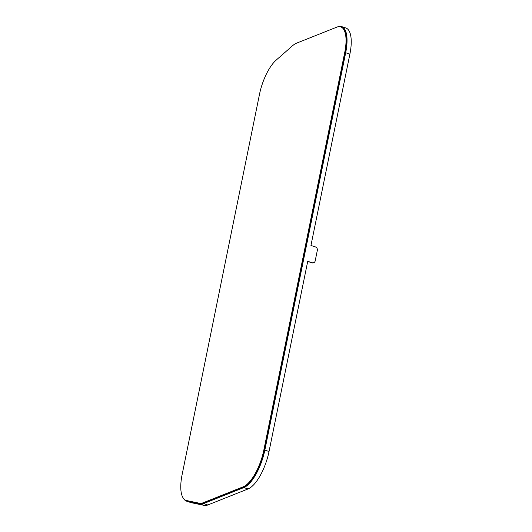 <?xml version="1.0" encoding="UTF-8"?>
<svg xmlns="http://www.w3.org/2000/svg" width="532" height="532" viewBox="0 0 532 532"><rect width="100%" height="100%" fill="white"/><g stroke="black" fill="none" stroke-linecap="round" stroke-linejoin="round"><path stroke-width="0.8" d="M313.627 262.748A2.8 2.48 68.3 0 1 311.938 262.835L307.702 261.445M263.859 449.972L344.703 52.595A33.064 12.389 -71.8 0 0 340.713 26.886A33.064 12.389 -71.8 0 0 336.723 27.172L296.484 43.198A33.064 12.389 -71.8 0 0 292.567 45.732L276.208 60.076A33.064 12.389 -71.8 0 0 259.483 94.377L182.104 474.704A33.064 12.389 -71.8 0 0 186.094 500.413A33.064 12.389 -71.8 0 0 186.592 500.546L199.487 503.245A33.064 12.389 -71.8 0 0 202.971 502.826L243.21 486.8A33.064 12.389 -71.8 0 0 263.859 449.972L264.597 450.212L345.441 52.841A33.064 12.389 -71.8 0 0 341.451 27.132L340.713 26.886M186.094 500.413L186.832 500.659A33.064 12.389 -71.8 0 0 187.337 500.792L200.225 503.485A33.064 12.389 -71.8 0 0 203.716 503.073L243.949 487.046A33.064 12.389 -71.8 0 0 264.597 450.212M183.567 498.564A33.622 12.595 -71.8 0 0 186.659 501.191A33.622 12.595 -71.8 0 0 187.171 501.324L200.059 504.023A33.622 12.595 -71.8 0 0 203.61 503.598L243.842 487.571A33.622 12.595 -71.8 0 0 264.843 450.119L345.687 52.741A33.622 12.595 -71.8 0 0 341.63 26.6A33.622 12.595 -71.8 0 0 337.587 26.879M186.659 501.191L190.855 502.567A33.622 12.595 108.2 0 0 191.367 502.707L204.255 505.4A33.622 12.595 108.2 0 0 207.799 504.981L248.038 488.948A33.622 12.595 108.2 0 0 269.032 451.495L307.735 261.279L312.178 262.742A2.8 2.48 68.3 0 0 315.183 260.913L317.331 250.359A2.8 2.48 68.3 0 0 315.396 246.908L310.954 245.452L349.883 54.124L345.687 52.741M341.63 26.6L345.827 27.977A33.622 12.595 108.2 0 1 349.883 54.124M187.337 500.792L186.592 500.546M200.225 503.485L199.487 503.245M203.716 503.073L202.971 502.826M243.949 487.046L243.21 486.8M345.441 52.841L344.703 52.595M191.367 502.707L187.171 501.324M204.255 505.4L200.059 504.023M207.799 504.981L203.61 503.598M248.038 488.948L243.842 487.571M269.032 451.495L264.843 450.119"/></g></svg>
